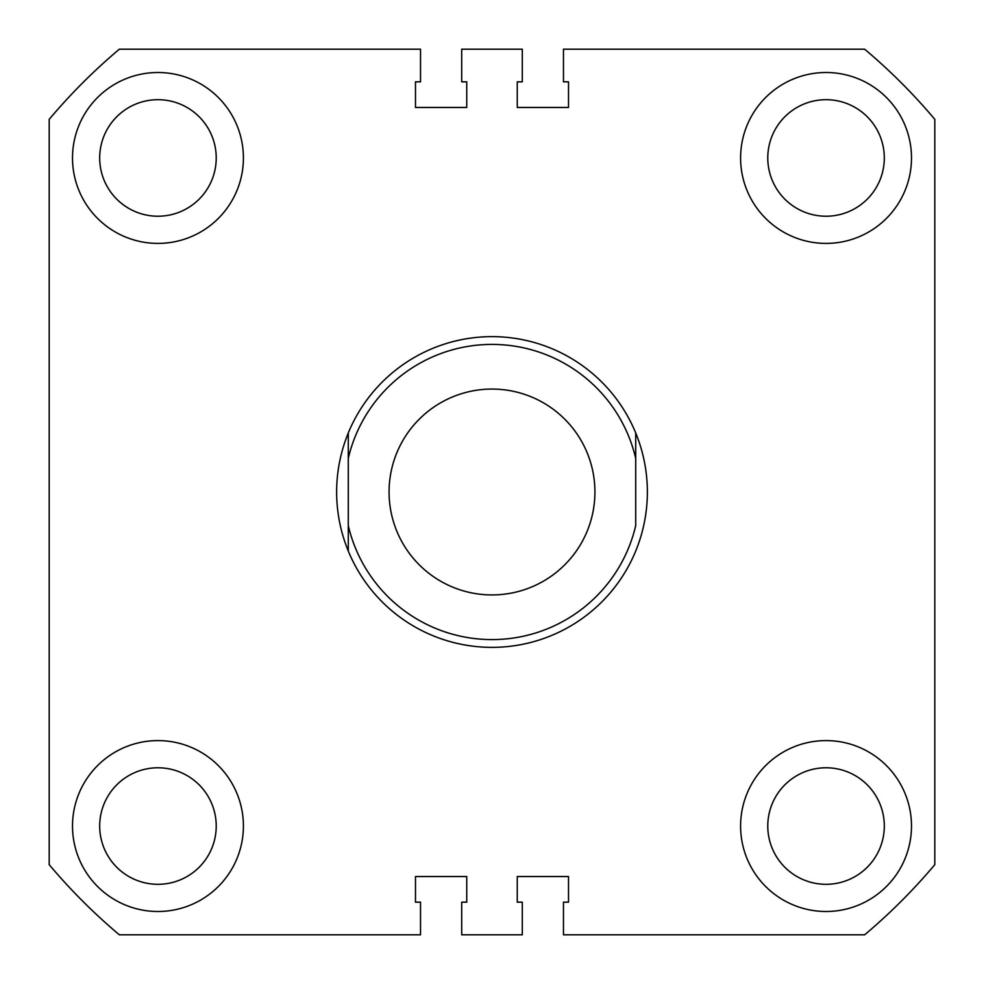 <?xml version="1.0" encoding="UTF-8"?>
<svg xmlns="http://www.w3.org/2000/svg" width="984" height="984" viewBox="0 0 984 984"><rect width="100%" height="100%" fill="white"/><g stroke="black" fill="none" stroke-linecap="round" stroke-linejoin="round"><path stroke-width="1.48" d="M72.508 157.957A85.448 85.448 0 0 0 157.957 243.405A85.448 85.448 0 0 0 243.405 157.957A85.448 85.448 0 0 0 157.957 72.508A85.448 85.448 0 0 0 72.508 157.957M740.595 157.957A85.448 85.448 0 0 0 826.043 243.405A85.448 85.448 0 0 0 911.491 157.957A85.448 85.448 0 0 0 826.043 72.508A85.448 85.448 0 0 0 740.595 157.957M72.508 826.043A85.448 85.448 0 0 0 157.957 911.491A85.448 85.448 0 0 0 243.405 826.043A85.448 85.448 0 0 0 157.957 740.595A85.448 85.448 0 0 0 72.508 826.043M740.595 826.043A85.448 85.448 0 0 0 826.043 911.491A85.448 85.448 0 0 0 911.491 826.043A85.448 85.448 0 0 0 826.043 740.595A85.448 85.448 0 0 0 740.595 826.043M767.778 157.957A58.265 58.265 0 0 0 826.043 216.222A58.265 58.265 0 0 0 884.309 157.957A58.265 58.265 0 0 0 826.043 99.691A58.265 58.265 0 0 0 767.778 157.957M99.691 157.957A58.265 58.265 0 0 0 157.957 216.222A58.265 58.265 0 0 0 216.222 157.957A58.265 58.265 0 0 0 157.957 99.691A58.265 58.265 0 0 0 99.691 157.957M99.691 826.043A58.265 58.265 0 0 0 157.957 884.309A58.265 58.265 0 0 0 216.222 826.043A58.265 58.265 0 0 0 157.957 767.778A58.265 58.265 0 0 0 99.691 826.043M767.778 826.043A58.265 58.265 0 0 0 826.043 884.309A58.265 58.265 0 0 0 884.309 826.043A58.265 58.265 0 0 0 826.043 767.778A58.265 58.265 0 0 0 767.778 826.043M934.8 119.335L934.8 864.665A578.752 578.752 0 0 1 864.665 934.8L563.475 934.8L563.475 902.168L568.518 902.168L568.518 876.535L517.252 876.535L517.252 902.168L522.295 902.168L522.295 934.8L461.705 934.8L461.705 902.168L466.748 902.168L466.748 876.535L415.482 876.535L415.482 902.168L420.525 902.168L420.525 934.8L119.335 934.8A578.752 578.752 0 0 1 49.2 864.665L49.2 119.335A578.752 578.752 0 0 1 119.335 49.2L420.525 49.2L420.525 81.832L415.482 81.832L415.482 107.465L466.748 107.465L466.748 81.832L461.705 81.832L461.705 49.2L522.295 49.2L522.295 81.832L517.252 81.832L517.252 107.465L568.518 107.465L568.518 81.832L563.475 81.832L563.475 49.2L864.665 49.2A578.752 578.752 0 0 1 934.8 119.335M389.074 492A102.926 102.926 0 0 0 492 594.926A102.926 102.926 0 0 0 594.926 492A102.926 102.926 0 0 0 492 389.074A102.926 102.926 0 0 0 389.074 492M635.713 432.96A155.374 155.374 0 0 0 348.287 432.96C340.562 451.89 336.676 471.557 336.626 492C336.676 512.443 340.562 532.11 348.287 551.04A155.374 155.374 0 0 0 635.713 551.04C643.438 532.11 647.324 512.443 647.374 492C647.324 471.557 643.438 451.89 635.713 432.96L635.713 458.359A147.6 147.6 0 0 0 348.287 458.359L348.287 525.64A147.6 147.6 0 0 0 635.713 525.64L635.713 458.359M348.287 432.96L348.287 458.359M348.287 525.64L348.287 551.04L348.287 525.64"/></g></svg>
